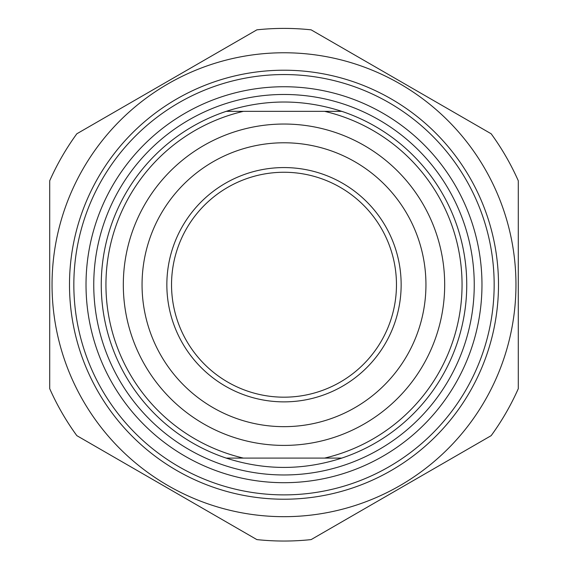<?xml version="1.0" encoding="UTF-8"?>
<svg xmlns="http://www.w3.org/2000/svg" width="568" height="568" viewBox="0 0 568 568"><rect width="100%" height="100%" fill="white"/><g stroke="black" fill="none" stroke-linecap="round" stroke-linejoin="round"><path stroke-width="0.85" d="M518.293 180.773A256.317 256.317 0 0 0 491.171 133.785L311.129 29.841A256.317 256.317 0 0 0 256.871 29.841L76.829 133.785A256.317 256.317 0 0 0 49.707 180.773L49.707 388.668A256.317 256.317 0 0 0 76.829 435.649L256.871 539.6A256.317 256.317 0 0 0 311.129 539.6L491.171 435.649A256.317 256.317 0 0 0 518.293 388.668L518.293 180.773M284 52.767A231.95 231.95 0 0 0 83.12 400.696A231.95 231.95 0 0 0 484.88 400.696A231.95 231.95 0 0 0 284 52.767M69.495 284.717A214.505 214.505 0 0 0 391.253 470.481A214.505 214.505 0 0 0 391.253 98.953A214.505 214.505 0 0 0 69.495 284.717M341.773 111.342L226.227 111.342C264.745 98.917 303.255 98.917 341.773 111.342A182.754 182.754 0 0 1 341.773 458.099C303.255 470.524 264.745 470.524 226.227 458.099L341.773 458.099M243.416 458.099A178.068 178.068 0 0 1 243.416 111.342M324.584 111.342A178.068 178.068 0 0 1 324.584 458.099M284 124.037A160.687 160.687 0 0 0 144.84 365.061A160.687 160.687 0 0 0 423.16 365.061A160.687 160.687 0 0 0 284 124.037M226.227 111.342A182.754 182.754 0 0 0 226.227 458.099M284 426.66A141.943 141.943 0 0 1 142.057 284.717A141.943 141.943 0 0 1 284 142.781A141.943 141.943 0 0 1 425.943 284.717A141.943 141.943 0 0 1 284 426.66M86.016 284.717A197.983 197.983 0 0 1 382.988 113.266A197.983 197.983 0 0 1 382.988 456.175A197.983 197.983 0 0 1 86.016 284.717M73.84 284.717A210.16 210.16 0 0 0 284 494.884A210.16 210.16 0 0 0 494.16 284.717A210.16 210.16 0 0 0 284 74.557A210.16 210.16 0 0 0 73.84 284.717M401.15 284.717A117.15 117.15 0 0 0 225.425 183.265A117.15 117.15 0 0 0 225.425 386.176A117.15 117.15 0 0 0 401.15 284.717M171.536 284.717A112.464 112.464 0 0 1 284 172.26A112.464 112.464 0 0 1 396.464 284.717A112.464 112.464 0 0 1 284 397.181A112.464 112.464 0 0 1 171.536 284.717M284 94.473A190.252 190.252 0 0 0 119.237 379.843A190.252 190.252 0 0 0 448.763 379.843A190.252 190.252 0 0 0 284 94.473"/></g></svg>
